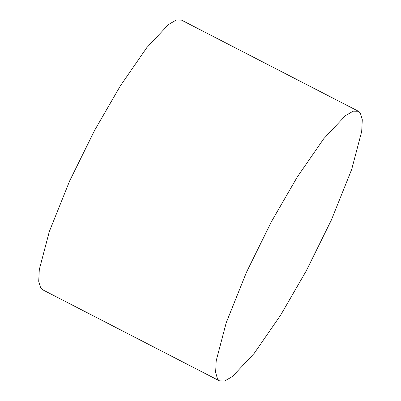 <?xml version="1.0" encoding="UTF-8"?>
<svg xmlns="http://www.w3.org/2000/svg" width="401" height="401" viewBox="0 0 401 401"><rect width="100%" height="100%" fill="white"/><g stroke="black" fill="none" stroke-linecap="round" stroke-linejoin="round"><path stroke-width="0.6" d="M360.319 112.977L358.414 111.262L353.141 111.197L345.477 115.628L323.757 138.726L297.231 177.057L271.597 221.372L246.545 272.099L226.219 322.725L216.209 360.735L215.623 372.454L217.588 379.171L219.497 380.885L224.766 380.95L232.43 376.519L254.149 353.421L280.675 315.091L306.309 270.775L331.361 220.049L351.687 169.422L361.697 131.413L362.288 119.693L360.319 112.977M219.497 380.885L42.586 289.738L40.681 288.023L38.712 281.307L39.303 269.587L49.313 231.577L69.639 180.951L94.691 130.225L120.325 85.909L146.851 47.579L168.57 24.481L176.234 20.05L181.503 20.115L358.414 111.262"/></g></svg>
